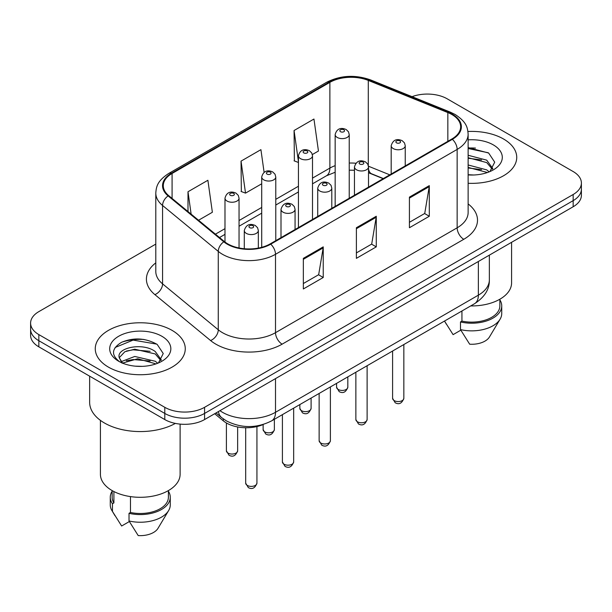 <?xml version="1.0" encoding="UTF-8"?>
<svg xmlns="http://www.w3.org/2000/svg" width="612" height="612" viewBox="0 0 612 612"><rect width="100%" height="100%" fill="white"/><g stroke="black" fill="none" stroke-linecap="round" stroke-linejoin="round"><path stroke-width="0.92" d="M383.15 178.673L369.158 173.012A37.5 21.649 0 0 0 368.516 172.76M263.405 424.43A28.129 16.241 180 0 1 223.311 420.834L214.682 413.72M503.554 139.008A45.005 25.979 0 0 0 467.951 131.496A45.005 25.979 0 0 1 503.554 139.008A45.005 25.979 0 0 1 516.735 157.383A45.005 25.979 0 0 0 503.554 139.008M172.087 330.381A45.005 25.979 0 0 0 123.043 324.75A45.005 25.979 0 0 0 95.265 348.756A45.005 25.979 0 0 0 108.446 367.123A45.005 25.979 0 0 0 157.491 372.754A45.005 25.979 0 0 0 185.268 348.756A45.005 25.979 0 0 0 172.087 330.381A45.005 25.979 0 0 0 123.043 324.75A45.005 25.979 0 0 0 95.265 348.756A45.005 25.979 0 0 0 108.446 367.123A45.005 25.979 0 0 0 157.491 372.754A45.005 25.979 0 0 0 185.268 348.756A45.005 25.979 0 0 0 172.087 330.381M451.847 114.513A30.003 17.32 180 0 1 460.629 126.76A30.003 17.32 180 0 1 451.847 139.008L270.198 243.882A30.003 17.32 180 0 1 224.413 241.572L168.713 195.649A30.003 17.32 180 0 1 163.289 185.711A30.003 17.32 180 0 1 172.079 173.464L329.876 82.36A30.003 17.32 180 0 1 368.294 80.417L447.839 112.577A30.003 17.32 180 0 1 451.847 114.513M452.375 114.207A30.753 17.756 0 0 0 448.267 112.218L368.73 80.065A30.753 17.756 0 0 0 329.348 82.054L171.544 173.158A30.753 17.756 0 0 0 168.101 195.894L223.801 241.817A30.753 17.756 0 0 0 270.733 244.188L452.375 139.314A30.753 17.756 0 0 0 452.375 114.207M155.792 244.104L38.839 311.63A28.129 16.241 0 0 0 30.6 323.113L30.6 335.361A28.129 16.241 0 0 0 38.839 346.843L164.796 419.564L164.796 413.437A28.129 16.241 0 0 0 204.569 413.437L573.161 200.637A28.129 16.241 0 0 0 581.4 189.154A28.129 16.241 0 0 1 573.161 200.637L204.569 413.437A28.129 16.241 0 0 1 164.796 413.437L38.839 340.716L164.796 413.437L164.796 407.317A28.129 16.241 0 0 0 204.569 407.317L573.161 194.509A28.129 16.241 0 0 0 581.4 183.026A28.129 16.241 0 0 0 573.161 171.544L447.204 98.823A28.129 16.241 0 0 0 412.052 96.665M30.6 329.233A28.129 16.241 0 0 0 38.839 340.716A28.129 16.241 0 0 1 30.6 329.233M303.345 258.348L303.345 288.971L323.235 277.488L323.235 246.865L303.345 258.348M303.345 283.54L318.668 274.696L323.159 247.883A7.497 4.33 -120 0 0 323.235 246.865M318.531 274.773L323.235 277.488M409.42 197.11L409.42 227.733L429.303 216.25L429.303 185.627L409.42 197.11M409.42 222.301L424.736 213.458L429.226 186.645A7.497 4.33 -120 0 0 429.303 185.627M424.598 213.534L429.303 216.25M356.383 227.733L356.383 258.348L376.273 246.865L376.273 216.25L356.383 227.733M356.383 252.917L371.698 244.073L376.189 217.268A7.497 4.33 -120 0 0 376.273 216.25M371.568 244.15L376.273 246.865M468.134 183.279A45.005 25.979 0 0 0 516.735 157.383A45.005 25.979 0 0 1 468.134 183.279M30.6 323.113A28.129 16.241 0 0 0 38.839 334.596L164.796 407.317M312.357 154.538L318.447 151.026L313.956 119.034L294.066 130.517L294.387 160.948M198.548 220.243L212.372 212.265L207.889 180.272L187.999 191.755L187.999 211.545M264.109 172.377L260.919 149.649L241.036 161.132L241.35 191.571M241.036 161.132L245.519 193.124L261.714 183.784M245.519 193.124L241.036 191.449M298.442 162.463L294.066 160.826M294.066 130.517L298.442 161.66M187.999 191.755L191.135 214.131M144.019 339.461A37.5 21.649 0 0 0 122.071 342.07M475.486 148.089A37.5 21.649 0 0 0 468.134 148.081M164.796 419.564A28.129 16.241 0 0 0 204.569 419.564L573.161 206.757A28.129 16.241 0 0 0 581.4 195.274L581.4 183.026M470.727 305.923A39.841 23.004 0 0 0 511.578 282.928L511.578 242.314M468.134 174.703L473.757 174.994M468.134 164.98L486.716 169.876L489.202 171.865M468.134 167.42L486.716 172.309M468.134 155.264L486.716 160.153L492.805 168.568M468.134 157.728L486.716 162.578L492.331 169.195M468.134 174.91A30.569 17.649 0 0 0 493.349 169.861A30.569 17.649 0 0 0 493.349 144.906A30.569 17.649 0 0 0 468.134 139.857M489.921 171.567L494.71 162.165L488.651 153.038L468.134 147.576M444.587 321.178L453.094 334.642L460.821 330.174M461.938 310.995L461.938 321.109A28.129 16.241 0 0 0 499.859 305.885L499.859 299.222M461.938 321.109L460.492 321.95L460.492 329.6L469.672 344.204A18.75 10.825 0 0 0 489.455 336.983L500.088 319.196A30.003 17.32 0 0 0 501.733 313.543L501.733 305.885A30.003 17.32 0 0 0 499.859 299.865M460.492 329.6A30.003 17.32 0 0 0 500.088 319.196M460.492 321.95A30.003 17.32 0 0 0 501.733 305.885M468.134 148.517L488.238 152.763M468.134 158.24L481.621 159.954M468.134 167.963L481.59 169.662M89.643 376.173L89.643 402.336A50.628 29.231 0 0 0 104.468 423.007A50.628 29.231 0 0 0 175.369 423.405M100.422 420.368L100.422 474.292A39.841 23.004 0 0 0 112.095 490.564A39.841 23.004 0 0 0 155.517 495.552A39.841 23.004 0 0 0 180.112 474.292L180.112 424.101M135.145 366.152L142.29 366.366M121.13 361.669L134.778 356.459L155.257 361.248L157.735 363.237M122.132 363.191L137.715 358.777L155.257 363.681M119.072 356.528L119.179 357.599L122.576 363.145M119.103 357.125C116.938 347.723 142.734 342.177 155.257 351.525L161.339 359.94M119.202 357.752L124.856 351.732L134.739 349.2L155.249 353.95L160.864 360.567M158.454 362.939L163.243 353.537L157.185 344.411C145.572 337.939 133.676 337.25 121.513 342.338C111.537 348.503 110.91 354.975 119.631 361.761L119.738 361.83M161.882 336.271A30.569 17.649 0 0 0 118.651 336.271A30.569 17.649 0 0 0 118.651 361.233A30.569 17.649 0 0 0 161.882 361.233A30.569 17.649 0 0 0 161.882 336.271M112.141 490.587L112.141 497.258A28.129 16.241 0 0 0 113.901 502.911L113.901 491.543M112.141 491.229A30.003 17.32 0 0 0 110.267 497.258L110.267 504.915A30.003 17.32 0 0 0 111.912 510.569A30.003 17.32 0 0 0 112.455 511.403L121.627 526.006L129.362 521.546M112.455 511.403L112.455 503.752L113.901 502.911M110.267 497.258A30.003 17.32 0 0 0 112.455 503.752M122.079 363.161L119.179 357.599M130.471 496.592L130.471 512.481A28.129 16.241 0 0 0 168.392 497.258L168.392 490.587M130.471 512.481L129.025 513.315L129.025 520.973L138.205 535.577A18.75 10.825 0 0 0 157.988 528.347L168.621 510.569A30.003 17.32 0 0 0 170.266 504.915L170.266 497.258A30.003 17.32 0 0 0 168.392 491.229M129.025 520.973A30.003 17.32 0 0 0 168.621 510.569M129.025 513.315A30.003 17.32 0 0 0 170.266 497.258M115.163 347.471L133.11 340.104L156.771 344.128M126.378 351.051L133.11 349.827L150.154 351.319M126.294 360.797L133.11 359.55L150.131 361.034M121.008 361.516L121.528 361.271M223.311 418.899L223.311 420.834M468.134 203.918A46.879 27.066 180 0 1 463.781 239.292L282.132 344.158A9.379 5.416 60 0 1 275.507 332.676L457.149 227.809A37.5 21.649 0 0 0 468.134 212.502L468.134 134.112A37.5 21.649 180 0 1 457.149 149.42A9.379 5.416 -120 0 0 452.375 139.314M282.132 344.158A46.879 27.066 180 0 1 215.845 344.158A46.879 27.066 180 0 1 210.589 340.547L154.89 294.624A46.879 27.066 180 0 1 155.792 262.862M222.47 332.676A37.5 21.649 0 0 0 275.507 332.676L275.507 254.294A37.5 21.649 180 0 1 218.27 251.402L162.57 205.479A37.5 21.649 180 0 1 155.792 193.055L155.792 271.445A37.5 21.649 0 0 0 162.57 283.861L218.27 329.784A37.5 21.649 0 0 0 222.47 332.676M468.134 134.112C467.53 127.671 466.933 122.308 455.206 114.513L450.279 112.118A9.379 4.391 112 0 0 448.267 112.218M450.279 112.118L370.734 79.965C355.205 74.465 340.463 75.261 326.517 82.352A9.379 5.416 60 0 1 329.348 82.054M171.544 173.158A9.379 5.416 -120 0 0 168.713 173.456C157.345 180.915 156.312 186.53 155.792 193.055M168.101 195.894A9.379 6.273 129.5 0 0 162.57 205.479L162.57 283.861A9.379 6.273 -50.5 0 1 154.89 294.624M370.734 79.965A9.379 4.391 112 0 0 368.73 80.065M223.801 241.817A9.379 6.273 129.5 0 0 218.27 251.402L218.27 329.784A9.379 6.273 -50.5 0 1 210.589 340.547M270.733 244.188A9.379 5.416 60 0 1 275.507 254.294L457.149 149.42L457.149 227.809A9.379 5.416 60 0 0 463.781 239.292M204.569 407.317L204.569 419.564M573.161 194.509L573.161 206.757M38.839 334.596L38.839 346.843M172.079 173.464L172.079 198.418M447.839 112.577L447.839 141.326M368.294 80.417L368.294 165.37M389.783 174.841L368.478 166.227M355.847 163.243A30.003 17.32 0 0 0 349.23 163.052M335.162 165.661A30.003 17.32 0 0 0 329.876 168.093L312.502 178.123M329.876 82.36L329.876 168.093A16.876 9.746 60 0 1 326.38 175.82L312.502 183.83M298.442 186.247L275.775 199.328M261.714 207.445L239.047 220.534M224.987 228.651L215.432 234.167M383.357 178.551L371.652 173.816A16.876 7.902 -68 0 1 368.516 168.904M356.383 228.704L376.189 217.268M409.42 198.081L429.226 186.645M303.345 259.32L323.159 247.883M219.953 410.683A37.5 21.649 0 0 0 222.47 412.289A37.5 21.649 0 0 0 275.507 412.289L478.362 295.168A37.5 21.649 0 0 0 489.348 279.86C489.623 289.17 484.666 297.134 474.476 303.751L271.621 420.872A18.75 10.825 60 0 0 275.507 412.289L275.507 378.606M478.362 261.492L478.362 295.168A18.75 10.825 60 0 1 474.476 303.751M218.43 411.562A18.75 12.538 129.5 0 0 221.697 417.659L216.005 412.962M403.836 398.32C401.985 403.384 399.108 404.861 395.207 402.765L392.59 398.32A5.623 3.251 0 0 0 394.235 400.615A5.623 3.251 0 0 0 400.37 401.319A5.623 3.251 0 0 0 403.836 398.32L403.836 344.541M393.241 148.578A7.03 4.062 180 0 1 391.183 145.71C392.981 139.941 396.66 138.266 402.214 140.691L404.486 142.917L405.243 145.71A7.03 4.062 180 0 1 400.906 149.458A7.03 4.062 180 0 1 393.241 148.578M399.873 140.921A2.341 1.354 0 0 0 396.553 140.921A2.341 1.354 0 0 0 396.553 142.841A2.341 1.354 0 0 0 399.873 142.841A2.341 1.354 0 0 0 399.873 140.921M338.222 389.477A5.623 3.251 0 0 0 344.349 390.181A5.623 3.251 0 0 0 347.823 387.182C345.971 392.246 343.095 393.723 339.186 391.626L336.569 387.182A5.623 3.251 0 0 0 338.222 389.477M349.23 198.257L349.23 134.571A7.03 4.062 180 0 1 344.885 138.32A7.03 4.062 180 0 1 337.227 137.44A7.03 4.062 180 0 1 335.162 134.571L335.162 206.374M340.54 131.702A2.341 1.354 0 0 0 343.852 131.702A2.341 1.354 0 0 0 343.852 129.79A2.341 1.354 0 0 0 340.54 129.79A2.341 1.354 0 0 0 340.54 131.702M367.116 419.526C365.257 424.583 362.38 426.067 358.479 423.971L355.863 419.526A5.623 3.251 0 0 0 357.507 421.821A5.623 3.251 0 0 0 363.643 422.525A5.623 3.251 0 0 0 367.116 419.526L367.116 365.739M356.513 169.784A7.03 4.062 180 0 1 354.455 166.915C356.253 161.147 359.933 159.472 365.486 161.897L367.758 164.123L368.516 166.915A7.03 4.062 180 0 1 364.178 170.664A7.03 4.062 180 0 1 356.513 169.784M363.145 162.126A2.341 1.354 0 0 0 359.833 162.126A2.341 1.354 0 0 0 359.833 164.039A2.341 1.354 0 0 0 363.145 164.039A2.341 1.354 0 0 0 363.145 162.126M330.388 440.732C328.537 445.788 325.653 447.273 321.751 445.169L319.135 440.732A5.623 3.251 0 0 0 320.78 443.027A5.623 3.251 0 0 0 326.915 443.731A5.623 3.251 0 0 0 330.388 440.732L330.388 386.945M319.785 190.99A7.03 4.062 180 0 1 317.727 188.114C319.525 182.345 323.205 180.678 328.759 183.103L331.031 185.321L331.796 188.114A7.03 4.062 180 0 1 327.451 191.87A7.03 4.062 180 0 1 319.785 190.99M326.418 183.332A2.341 1.354 0 0 0 323.105 183.332A2.341 1.354 0 0 0 323.105 185.245A2.341 1.354 0 0 0 326.418 185.245A2.341 1.354 0 0 0 326.418 183.332M293.661 461.93C291.809 466.994 288.933 468.471 285.031 466.375L282.407 461.93A5.623 3.251 0 0 0 284.06 464.233A5.623 3.251 0 0 0 290.187 464.936A5.623 3.251 0 0 0 293.661 461.93L293.661 408.15M283.065 212.188A7.03 4.062 180 0 1 281 209.319C282.798 203.551 286.477 201.876 292.039 204.301L294.303 206.527L295.068 209.319A7.03 4.062 180 0 1 290.723 213.068A7.03 4.062 180 0 1 283.065 212.188M289.69 204.538A2.341 1.354 0 0 0 286.378 204.538A2.341 1.354 0 0 0 286.378 206.451A2.341 1.354 0 0 0 289.69 206.451A2.341 1.354 0 0 0 289.69 204.538M256.933 483.136C255.082 488.192 252.205 489.677 248.304 487.58L245.68 483.136A5.623 3.251 0 0 0 247.332 485.431A5.623 3.251 0 0 0 253.46 486.135A5.623 3.251 0 0 0 256.933 483.136L256.933 426.564M246.338 233.394A7.03 4.062 180 0 1 244.28 230.525C246.07 224.757 249.75 223.082 255.311 225.507L257.575 227.733L258.341 230.525A7.03 4.062 180 0 1 253.995 234.274A7.03 4.062 180 0 1 246.338 233.394M252.963 225.736A2.341 1.354 0 0 0 249.65 225.736A2.341 1.354 0 0 0 249.65 227.656A2.341 1.354 0 0 0 252.963 227.656A2.341 1.354 0 0 0 252.963 225.736M301.494 410.683A5.623 3.251 0 0 0 307.622 411.386A5.623 3.251 0 0 0 311.095 408.388C309.244 413.444 306.367 414.928 302.466 412.832L299.842 408.388A5.623 3.251 0 0 0 301.494 410.683M312.502 219.463L312.502 155.777A7.03 4.062 180 0 1 308.157 159.525A7.03 4.062 180 0 1 300.5 158.646A7.03 4.062 180 0 1 298.442 155.777L298.442 227.58M303.812 152.901A2.341 1.354 0 0 0 307.125 152.901A2.341 1.354 0 0 0 307.125 150.988A2.341 1.354 0 0 0 303.812 150.988A2.341 1.354 0 0 0 303.812 152.901M264.767 431.888A5.623 3.251 0 0 0 270.894 432.592A5.623 3.251 0 0 0 274.367 429.593C272.516 434.65 269.64 436.134 265.738 434.03L263.122 429.593A5.623 3.251 0 0 0 264.767 431.888M275.775 240.661L275.775 176.975A7.03 4.062 180 0 1 271.437 180.731A7.03 4.062 180 0 1 263.772 179.851A7.03 4.062 180 0 1 261.714 176.975L261.714 247.317M267.084 174.106A2.341 1.354 0 0 0 270.397 174.106A2.341 1.354 0 0 0 270.397 172.194A2.341 1.354 0 0 0 267.084 172.194A2.341 1.354 0 0 0 267.084 174.106M228.039 453.094A5.623 3.251 0 0 0 234.167 453.798A5.623 3.251 0 0 0 237.64 450.792C235.788 455.856 232.912 457.332 229.01 455.236L226.394 450.792A5.623 3.251 0 0 0 228.039 453.094M239.047 247.975L239.047 198.181A7.03 4.062 180 0 1 234.71 201.929A7.03 4.062 180 0 1 227.044 201.05A7.03 4.062 180 0 1 224.987 198.181L224.987 242.023M230.357 195.312A2.341 1.354 0 0 0 233.677 195.312A2.341 1.354 0 0 0 233.677 193.4A2.341 1.354 0 0 0 230.357 193.4A2.341 1.354 0 0 0 230.357 195.312M326.517 82.352L168.713 173.456M371.652 173.816L368.516 172.699M354.455 170.243L349.23 170.182M335.162 172.247L326.38 175.82M298.442 191.954L275.775 205.035M261.714 213.16L239.047 226.241M224.987 234.358L219.509 237.525M271.621 420.872C256.535 428.454 241.442 428.454 226.356 420.872L221.697 417.659M489.348 279.86L489.348 255.15M392.59 398.32L392.59 351.036M391.183 174.037L391.183 145.71M405.243 165.913L405.243 145.71M347.823 387.182L347.823 376.877M349.23 134.571L348.465 131.779L346.201 129.553C343.309 128.168 337.25 126.722 335.162 134.571M336.569 387.182L336.569 383.372M355.863 419.526L355.863 372.241M354.455 195.236L354.455 166.915M368.516 187.119L368.516 166.915M319.135 440.732L319.135 393.439M317.727 216.441L317.727 188.114M331.796 208.325L331.796 188.114M282.407 461.93L282.407 414.645M281 237.647L281 209.319M295.068 229.523L295.068 209.319M245.68 483.136L245.68 427.75M244.28 248.74L244.28 230.525M258.341 248.09L258.341 230.525M311.095 408.388L311.095 398.083M312.502 155.777L311.738 152.985L309.473 150.759C306.581 149.374 300.523 147.928 298.442 155.777M299.842 408.388L299.842 404.578M274.367 429.593L274.367 419.289M275.775 176.975L275.017 174.183L272.745 171.964C269.854 170.572 263.795 169.134 261.714 176.975M263.122 429.593L263.122 424.552M237.64 450.792L237.64 426.962M239.047 198.181L238.29 195.389L236.018 193.162C233.126 191.778 227.067 190.332 224.987 198.181M226.394 450.792L226.394 422.961M446.423 324.291L444.496 321.07M114.957 515.664L111.912 510.569"/></g></svg>

